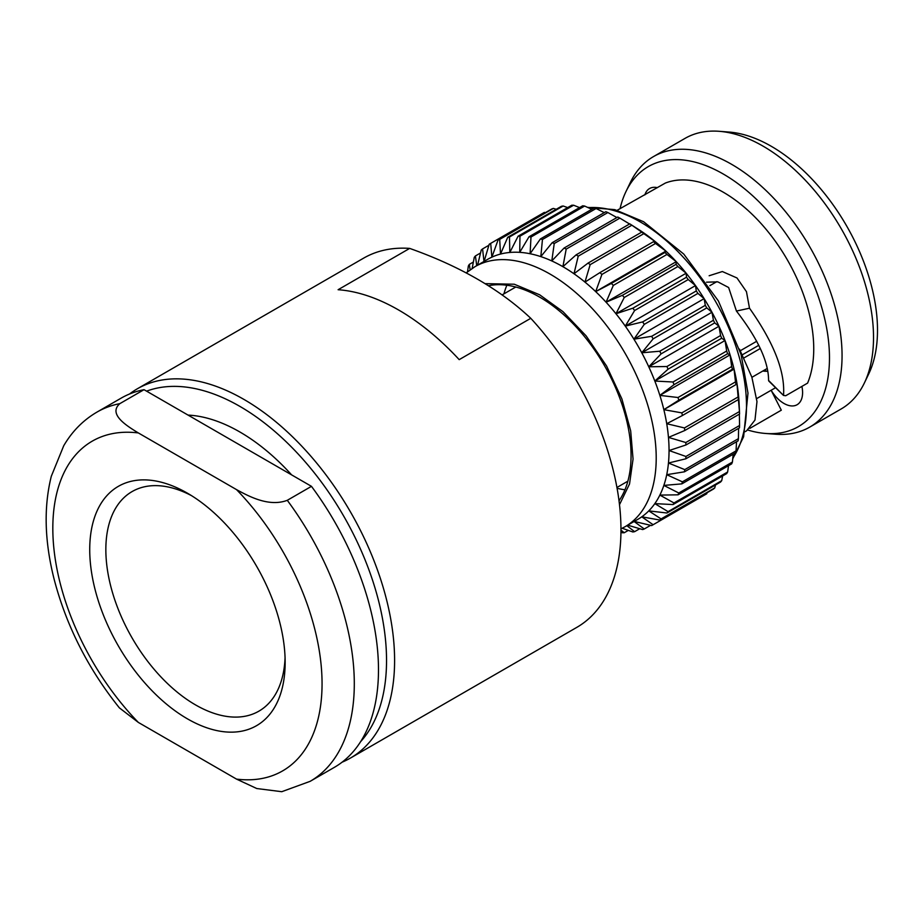 <?xml version="1.0" encoding="UTF-8"?>
<svg xmlns="http://www.w3.org/2000/svg" width="923" height="923" viewBox="0 0 923 923"><rect width="100%" height="100%" fill="white"/><g stroke="black" fill="none" stroke-linecap="round" stroke-linejoin="round"><path stroke-width="1.38" d="M187.438 493.194L187.438 493.194A138.185 79.782 60 0 1 285.149 662.437A138.185 79.782 60 0 1 187.438 718.844A138.185 79.782 60 0 1 89.727 549.612A138.185 79.782 60 0 1 187.438 493.194M236.519 489.617L138.358 432.945C126.474 425.699 107.864 414.115 119.84 403.639L144.023 389.679L311.466 486.34A213.178 123.082 60 0 1 334.334 767.371L310.151 781.331L281.746 791.703L256.767 788.53L236.519 779.104A190.38 109.918 -120 0 0 322.058 683.747A190.38 109.918 -120 0 0 236.519 489.617C249.083 496.482 269.112 507.212 287.284 500.312L311.466 486.34M119.84 403.639A213.178 123.082 60 0 0 96.973 412.096C83.197 420.161 72.121 431.376 63.733 445.74L51.307 476.268C43.635 506.969 44.546 541.178 54.042 578.894C66.225 625.667 87.997 668.656 119.379 707.86L138.358 722.432L236.519 779.104M96.973 412.096L121.155 398.136A213.178 123.082 60 0 1 144.023 389.679M506.865 285.242A129.197 74.59 -120 0 0 503.935 293.86M617.072 488.279A129.197 74.59 -120 0 0 624.952 489.79M619.01 500.785A129.197 74.59 -120 0 0 539.713 297.148A129.197 74.59 -120 0 0 488.463 285.726M619.495 504.708L629.532 483.952L633.051 459.077L630.686 430.903L621.906 398.944L606.607 366.05L586.128 335.88L562.972 311.651L539.713 294.829L514.261 284.215L485.14 283.649M625.125 526.675L637.955 519.268A150.126 86.67 -120 0 0 641.773 516.822A150.126 86.67 -120 0 0 648.765 510.881A150.126 86.67 -120 0 0 654.822 503.623A150.126 86.67 -120 0 0 659.864 495.097A150.126 86.67 -120 0 0 663.845 485.417A150.126 86.67 -120 0 0 666.729 474.687A150.126 86.67 -120 0 0 668.46 463.023A150.126 86.67 -120 0 0 669.048 450.539A150.126 86.67 -120 0 0 668.46 437.398A150.126 86.67 -120 0 0 666.729 423.715A150.126 86.67 -120 0 0 663.845 409.662A150.126 86.67 -120 0 0 659.864 395.39A150.126 86.67 -120 0 0 654.822 381.049A150.126 86.67 -120 0 0 648.765 366.789A150.126 86.67 -120 0 0 641.773 352.782A150.126 86.67 -120 0 0 633.916 339.179A150.126 86.67 -120 0 0 625.286 326.119A150.126 86.67 -120 0 0 615.964 313.751A150.126 86.67 -120 0 0 606.065 302.202A150.126 86.67 -120 0 0 595.693 291.622A150.126 86.67 -120 0 0 584.963 282.103A150.126 86.67 -120 0 0 573.991 273.762A150.126 86.67 -120 0 0 562.892 266.678A150.126 86.67 -120 0 0 551.792 260.944A150.126 86.67 -120 0 0 540.82 256.617A150.126 86.67 -120 0 0 530.09 253.744A150.126 86.67 -120 0 0 519.718 252.348A150.126 86.67 -120 0 0 509.819 252.464A150.126 86.67 -120 0 0 500.497 254.067A150.126 86.67 -120 0 0 491.867 257.159A150.126 86.67 -120 0 0 487.829 259.248L474.999 266.655A150.126 86.67 60 0 1 550.062 274.085A150.126 86.67 60 0 1 648.131 406.374A150.126 86.67 60 0 1 625.125 526.675L620.96 528.856M620.948 532.19L622.379 532.767A162.436 93.788 60 0 0 624.248 532.744L628.309 530.402M620.96 530.114L624.248 532.744M622.194 528.256L632.843 531.971A162.436 93.788 60 0 0 634.609 531.671L639.72 528.717M626.844 525.672L634.609 531.671M627.721 525.175L642.639 529.571A162.436 93.788 60 0 0 644.266 528.983L650.6 525.325M685.927 444.99L739.565 414.023A162.436 93.788 -120 0 0 739.519 412.627A162.436 93.788 -120 0 0 739.461 411.543L738.423 399.544A162.436 93.788 -120 0 0 738.1 396.971L736.923 383.183L736.035 384.556A162.436 93.788 -120 0 0 735.493 381.903L734.05 369.131L663.845 409.662L681.843 412.881A162.436 93.788 60 0 1 682.385 415.523L666.729 423.715L684.451 427.937A162.436 93.788 60 0 1 684.774 430.51L668.46 437.398L685.812 442.521A162.436 93.788 60 0 1 685.927 444.99L669.048 450.539L685.927 456.47A162.436 93.788 60 0 1 685.812 458.812L668.46 463.023L684.774 469.622A162.436 93.788 60 0 1 684.451 471.815L666.729 474.687L682.385 481.841A162.436 93.788 60 0 1 681.843 483.871L663.845 485.417L678.774 492.997A162.436 93.788 60 0 1 678.024 494.82L659.864 495.097L673.986 502.966A162.436 93.788 60 0 1 673.029 504.569L654.822 503.623L668.067 511.642A162.436 93.788 60 0 1 666.925 513.003L648.765 510.881L661.087 518.922A162.436 93.788 60 0 1 659.772 520.03L641.773 516.822L653.126 524.726A162.436 93.788 60 0 1 652.388 525.152A162.436 93.788 60 0 1 651.65 525.579L633.916 521.357L644.266 528.983M652.388 525.152L706.037 494.186A162.436 93.788 -120 0 0 706.776 493.747L707.087 492.72M653.126 524.726L706.776 493.747M659.772 520.03L713.421 489.063A162.436 93.788 -120 0 0 714.737 487.944L715.463 484.99M661.087 518.922L714.737 487.944M666.925 513.003L720.575 482.037A162.436 93.788 -120 0 0 721.717 480.664L722.617 475.945M668.067 511.642L721.717 480.664M673.029 504.569L726.678 473.603A162.436 93.788 -120 0 0 727.636 471.999L728.535 465.665M673.986 502.966L727.636 471.999M678.024 494.82L731.674 463.854A162.436 93.788 -120 0 0 732.424 462.031L733.185 454.22M678.774 492.997L732.424 462.031M681.843 483.871L735.493 452.893A162.436 93.788 -120 0 0 736.035 450.874L736.542 441.736M682.385 481.841L736.035 450.874M684.451 471.815L738.1 440.848A162.436 93.788 -120 0 0 738.423 438.644L738.596 428.341M684.774 469.622L738.423 438.644M685.812 458.812L739.461 427.845A162.436 93.788 -120 0 0 739.565 425.491L739.358 414.15M685.927 456.47L739.565 425.491M685.812 442.521L739.461 411.543M684.774 430.51L738.423 399.544M684.451 427.937L738.1 396.971M682.385 415.523L736.035 384.556M681.843 412.881L735.493 381.903M663.845 409.662L678.774 400.201A162.436 93.788 60 0 0 678.024 397.513L659.864 395.39L730.07 354.859A150.126 86.67 60 0 1 734.05 369.131L732.424 369.223A162.436 93.788 -120 0 0 731.674 366.535L730.07 354.859L727.636 353.728A162.436 93.788 -120 0 0 726.678 351.028L725.028 340.518L721.717 338.222A162.436 93.788 -120 0 0 720.575 335.545L718.971 326.257L714.737 322.888A162.436 93.788 -120 0 0 713.421 320.258L711.979 312.251L706.776 307.89A162.436 93.788 -120 0 0 705.287 305.328L704.122 298.637L697.915 293.399A162.436 93.788 -120 0 0 696.288 290.941L695.492 285.588L688.246 279.554A162.436 93.788 -120 0 0 686.493 277.223L686.17 273.22L677.897 266.528A162.436 93.788 -120 0 0 676.028 264.347L676.271 261.671L666.96 254.448A162.436 93.788 -120 0 0 664.998 252.452L665.898 251.091L655.549 243.453A162.436 93.788 -120 0 0 653.53 241.664L655.168 241.572L643.816 233.669A162.436 93.788 -120 0 0 641.75 232.1L631.874 225.2A162.436 93.788 -120 0 0 630.963 224.612A162.436 93.788 -120 0 0 629.786 223.862L576.137 254.84A162.436 93.788 60 0 1 578.225 256.167L631.874 225.2M678.774 400.201L732.424 369.223M678.024 397.513L731.674 366.535M659.864 395.39L673.986 384.695L727.636 353.728M654.822 381.049L668.067 369.2A162.436 93.788 60 0 0 666.925 366.512L648.765 366.789L718.971 326.257A150.126 86.67 60 0 1 725.028 340.518L654.822 381.049L673.029 381.995A162.436 93.788 60 0 1 673.986 384.695M673.029 381.995L726.678 351.028M473.361 262.04L469.311 264.382A162.436 93.788 60 0 0 468.353 265.986L467.523 271.789M469.311 264.382L470.13 269.793M668.067 369.2L721.717 338.222M666.925 366.512L720.575 335.545M480.525 252.994L475.414 255.948A162.436 93.788 60 0 0 474.272 257.309L472.161 268.397M475.414 255.948L476.73 265.662M648.765 366.789L661.087 353.867L714.737 322.888M641.773 352.782L653.126 338.868A162.436 93.788 60 0 0 651.65 336.307L633.916 339.179L704.122 298.637A150.126 86.67 60 0 1 711.979 312.251L641.773 352.782L659.772 351.225A162.436 93.788 60 0 1 661.087 353.867M659.772 351.225L713.421 320.258M488.902 245.264L482.567 248.922A162.436 93.788 60 0 0 481.252 250.041L477.595 265.155M482.567 248.922L484.01 261.694L489.213 244.237A162.436 93.788 60 0 1 489.951 243.799A162.436 93.788 60 0 1 490.69 243.384L491.867 257.159L498.074 239.968A162.436 93.788 60 0 1 499.701 239.38L500.497 254.067L507.742 237.28A162.436 93.788 60 0 1 509.496 236.98L509.819 252.464L518.091 236.207A162.436 93.788 60 0 1 519.961 236.196L519.718 252.348L529.029 236.761A162.436 93.788 60 0 1 530.99 237.026L530.09 253.744L540.428 238.93A162.436 93.788 60 0 1 542.459 239.472L540.82 256.617L552.173 242.703A162.436 93.788 60 0 1 554.238 243.522L551.792 260.944L564.115 248.022A162.436 93.788 60 0 1 566.203 249.106L562.892 266.678L576.137 254.84M653.126 338.868L706.776 307.89M651.65 336.307L705.287 305.328M545.389 212.648L544.339 212.405L490.69 243.384M544.339 212.405A162.436 93.788 -120 0 0 543.601 212.832L489.951 243.799M633.916 339.179L644.266 324.365L697.915 293.399M625.286 326.119L634.609 310.532A162.436 93.788 60 0 0 632.843 308.201L615.964 313.751L686.17 273.22A150.126 86.67 60 0 1 695.492 285.588L625.286 326.119L642.639 321.908A162.436 93.788 60 0 1 644.266 324.365M642.639 321.908L696.288 290.941M556.269 209.267L553.35 208.413A162.436 93.788 -120 0 0 551.723 208.99L498.074 239.968M553.35 208.413L499.701 239.38M634.609 310.532L688.246 279.554M632.843 308.201L686.493 277.223M567.68 207.583L563.134 206.002A162.436 93.788 -120 0 0 561.38 206.314L507.742 237.28M563.134 206.002L509.496 236.98M615.964 313.751L624.248 297.494L677.897 266.528M606.065 302.202L613.31 285.415A162.436 93.788 60 0 0 611.349 283.43L595.693 291.622L665.898 251.091A150.126 86.67 60 0 1 676.271 261.671L606.065 302.202L622.379 295.325A162.436 93.788 60 0 1 624.248 297.494M622.379 295.325L676.028 264.347M579.552 207.594L573.61 205.218A162.436 93.788 -120 0 0 571.741 205.241L518.091 236.207M573.61 205.218L519.961 236.196M613.31 285.415L666.96 254.448M611.349 283.43L664.998 252.452M591.77 209.29L584.628 206.048A162.436 93.788 -120 0 0 582.678 205.794L529.029 236.761M584.628 206.048L530.99 237.026M595.693 291.622L601.911 274.431L655.549 243.453M578.225 256.167L573.991 273.762L588.101 263.067A162.436 93.788 60 0 1 590.166 264.647L584.963 282.103L599.892 272.631A162.436 93.788 60 0 1 601.911 274.431M599.892 272.631L653.53 241.664M604.265 212.625L596.096 208.506A162.436 93.788 -120 0 0 594.077 207.963L540.428 238.93M596.096 208.506L542.459 239.472M590.166 264.647L643.816 233.669M588.101 263.067L641.75 232.1M616.899 217.551L607.876 212.544A162.436 93.788 -120 0 0 605.811 211.725L552.173 242.703M607.876 212.544L554.238 243.522M566.203 249.106L619.852 218.128A162.436 93.788 -120 0 0 617.764 217.043L564.115 248.022M767.636 370.804L766.817 371.277A91.146 52.623 60 0 1 762.733 371.058M766.817 371.277L764.336 370.135M619.852 218.128L629.567 223.989M630.963 224.612L638.774 229.608A150.126 86.67 60 0 1 644.196 233.231A150.126 86.67 60 0 1 655.168 241.572A150.126 86.67 60 0 1 665.898 251.091M676.271 261.671A150.126 86.67 60 0 1 686.17 273.22M695.492 285.588A150.126 86.67 60 0 1 704.122 298.637M711.979 312.251A150.126 86.67 60 0 1 718.971 326.257M725.028 340.518A150.126 86.67 60 0 1 730.07 354.859M734.05 369.131A150.126 86.67 60 0 1 736.923 383.183A150.126 86.67 60 0 1 738.665 396.867A150.126 86.67 60 0 1 739.092 403.363L739.519 412.627M765.629 433.464L775.608 434.225A156.195 90.177 -120 0 0 809.713 427.118A156.195 90.177 -120 0 0 833.654 301.948A156.195 90.177 -120 0 0 731.616 164.317A156.195 90.177 -120 0 0 653.519 156.575A156.195 90.177 -120 0 0 630.305 182.546L625.967 191.58A150.126 86.67 60 0 1 723.332 174.055A150.126 86.67 60 0 1 827.262 331.692A150.126 86.67 60 0 1 765.629 433.464A150.126 86.67 60 0 1 747.826 430.037M653.519 156.575L684.97 138.415A156.195 90.177 60 0 1 719.075 131.297A156.195 90.177 60 0 1 763.067 146.146A156.195 90.177 60 0 1 864.378 382.976A156.195 90.177 60 0 1 841.165 408.958L809.713 427.118M742.438 354.732L758.787 345.294M620.06 208.633A150.126 86.67 60 0 1 625.967 191.58M864.378 382.976L868.716 373.953A150.126 86.67 -120 0 0 846.414 225.57A150.126 86.67 -120 0 0 729.066 132.058L719.075 131.297M760.298 348.502L744.007 357.905M740.338 350.717L756.733 341.256M716.813 281.653L709.822 285.692M709.152 275.746L722.351 271.535L736.992 277.973L746.465 291.68L749.499 308.201C773.982 342.894 785.323 371.981 783.5 395.436L785.738 395.725L807.59 383.114A127.847 73.817 -120 0 0 723.332 192.238A127.847 73.817 -120 0 0 665.368 183.054L617.175 210.282M801.902 386.391A26.479 15.287 60 0 1 797.114 404.712A26.479 15.287 60 0 1 771.132 390.267L781.308 410.193L749.857 428.353M745.023 431.733L746.603 430.822L754.979 420.057L756.975 401.574L751.864 377.184L739.485 349.136M706.557 282.184L717.84 281.861L728.628 287.514L736.439 311.063C757.921 338.764 768.628 361.897 768.571 380.449L783.5 395.436L768.755 381.003M644.865 194.891A26.479 15.287 60 0 1 649.561 188.534A26.479 15.287 60 0 1 657.395 187.657M775.447 387.775L756.71 398.586M736.439 311.063L749.499 308.201M191.557 495.674A126.786 73.194 -120 0 0 132.104 491.567A126.786 73.194 -120 0 0 132.104 637.966A126.786 73.194 -120 0 0 258.89 711.16A126.786 73.194 -120 0 0 285.069 657.626M188.038 415.085A176.131 101.692 60 0 1 239.83 431.964A176.131 101.692 60 0 1 291.633 474.895M360.605 741.677A207.479 119.782 -120 0 0 369.719 572.006A207.479 119.782 -120 0 0 239.83 406.362A207.479 119.782 -120 0 0 146.584 391.156M129.52 394.017A213.178 123.082 60 0 1 137.273 388.825A213.178 123.082 60 0 1 243.868 399.382A213.178 123.082 60 0 1 383.126 587.236A213.178 123.082 60 0 1 350.452 758.06A213.178 123.082 60 0 1 342.087 762.19M530.771 318.308L459.192 359.635A213.178 123.082 -120 0 0 398.655 310.024A213.178 123.082 -120 0 0 338.106 289.718L409.674 248.402C459.735 266.124 500.104 289.43 530.771 318.308A213.178 123.082 60 0 1 576.806 627.375L350.452 758.06M137.273 388.825L363.639 258.14A213.178 123.082 60 0 1 409.674 248.402M138.358 432.945A190.38 109.918 -120 0 0 52.819 528.302A190.38 109.918 -120 0 0 138.358 722.432M287.284 500.312A213.178 123.082 60 0 1 310.151 781.331M732.804 458.131A150.126 86.67 -120 0 0 640.343 221.97A150.126 86.67 -120 0 0 588.205 207.663M616.933 487.494L627.871 481.171M502.1 294.91L515.784 287.018M466.207 272.873L474.999 266.655M587.547 207.363L614.833 209.648L643.596 221.728L683.77 254.079L718.371 300.921L741.077 354.501L747.988 393.094L743.626 436.729L732.735 458.858M751.91 377.311L767.163 368.508"/></g></svg>

